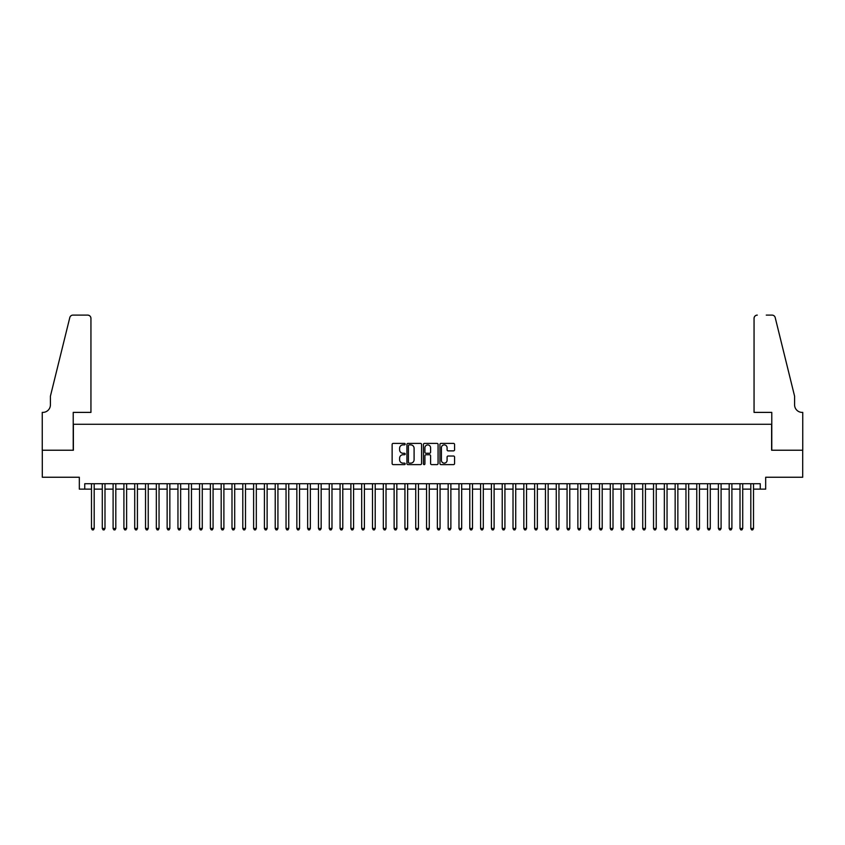 <?xml version="1.0" encoding="UTF-8"?>
<svg xmlns="http://www.w3.org/2000/svg" width="845" height="845" viewBox="0 0 845 845"><rect width="100%" height="100%" fill="white"/><g stroke="black" fill="none" stroke-linecap="round" stroke-linejoin="round"><path stroke-width="1.27" d="M405.209 444.143A0.739 0.739 0 0 0 404.459 443.393L393.189 443.393A1.056 1.056 0 0 0 392.133 444.459L392.133 463.556A1.056 1.056 0 0 0 393.189 464.613L404.459 464.613A0.739 0.739 0 0 0 405.209 463.873A0.739 0.739 0 0 0 404.459 463.134L403.002 463.134A3.391 3.391 0 0 1 399.611 459.733L399.611 458.148A3.391 3.391 0 0 1 403.002 454.747L404.459 454.747A0.739 0.739 0 0 0 405.209 454.008A0.739 0.739 0 0 0 404.459 453.269L403.002 453.269A3.391 3.391 0 0 1 399.611 449.867L399.611 448.283A3.391 3.391 0 0 1 403.002 444.882L404.459 444.882A0.739 0.739 0 0 0 405.209 444.143M453.501 450.881A1.056 1.056 0 0 0 454.568 449.815L454.568 444.459A1.056 1.056 0 0 0 453.501 443.393L440.984 443.393A1.056 1.056 0 0 0 439.928 444.459L439.928 463.556A1.056 1.056 0 0 0 440.984 464.613L453.501 464.613A1.056 1.056 0 0 0 454.568 463.556L454.568 457.082A1.056 1.056 0 0 0 453.501 456.025L448.146 456.025A1.056 1.056 0 0 0 447.089 457.082L447.089 460.293A2.841 2.841 0 0 1 444.248 463.134A2.841 2.841 0 0 1 441.407 460.293L441.407 447.723A2.841 2.841 0 0 1 444.248 444.882A2.841 2.841 0 0 1 447.089 447.723L447.089 449.815A1.056 1.056 0 0 0 448.146 450.881L453.501 450.881M84.732 489.139L84.732 483.731L760.268 483.731L760.268 489.139L765.676 489.139L765.676 477.245L802.697 477.245L802.697 450.227L771.622 450.227L771.622 424.285L73.378 424.285L73.378 450.227L42.303 450.227L42.303 477.245L79.324 477.245L79.324 489.139L91.482 489.139M421.57 444.459A1.056 1.056 0 0 0 420.514 443.393L407.987 443.393A1.056 1.056 0 0 0 406.931 444.459L406.931 463.556A1.056 1.056 0 0 0 407.987 464.613L420.514 464.613A1.056 1.056 0 0 0 421.57 463.556L421.57 444.459M424.486 443.393L437.013 443.393A1.056 1.056 0 0 1 438.069 444.459L438.069 463.556A1.056 1.056 0 0 1 437.013 464.613L431.647 464.613A1.056 1.056 0 0 1 430.591 463.556L430.591 455.814A1.056 1.056 0 0 0 429.524 454.747L425.975 454.747A1.056 1.056 0 0 0 424.919 455.814L424.919 463.873A0.739 0.739 0 0 1 424.169 464.613A0.739 0.739 0 0 1 423.429 463.873L423.429 444.459A1.056 1.056 0 0 1 424.486 443.393M94.186 489.139L102.287 489.139M104.991 489.139L113.103 489.139M115.807 489.139L123.909 489.139M126.613 489.139L134.714 489.139M137.418 489.139L145.53 489.139M148.234 489.139L156.336 489.139M159.04 489.139L167.141 489.139M169.845 489.139L177.957 489.139M180.65 489.139L188.762 489.139M191.466 489.139L199.568 489.139M202.272 489.139L210.384 489.139M213.077 489.139L221.189 489.139M223.893 489.139L231.995 489.139M234.699 489.139L242.8 489.139M245.504 489.139L253.616 489.139M256.32 489.139L264.422 489.139M267.126 489.139L275.227 489.139M277.931 489.139L286.043 489.139M288.747 489.139L296.849 489.139M299.553 489.139L307.654 489.139M310.358 489.139L318.47 489.139M321.163 489.139L329.275 489.139M331.979 489.139L340.081 489.139M342.785 489.139L350.897 489.139M353.59 489.139L361.702 489.139M364.406 489.139L372.508 489.139M375.212 489.139L383.324 489.139M386.017 489.139L394.129 489.139M396.833 489.139L404.935 489.139M407.639 489.139L415.74 489.139M418.444 489.139L426.556 489.139M429.26 489.139L437.361 489.139M440.065 489.139L448.167 489.139M450.871 489.139L458.983 489.139M461.676 489.139L469.788 489.139M472.492 489.139L480.594 489.139M483.298 489.139L491.41 489.139M494.103 489.139L502.215 489.139M504.919 489.139L513.021 489.139M515.725 489.139L523.837 489.139M526.53 489.139L534.642 489.139M537.346 489.139L545.447 489.139M548.151 489.139L556.253 489.139M558.957 489.139L567.069 489.139M569.773 489.139L577.874 489.139M580.578 489.139L588.68 489.139M591.384 489.139L599.496 489.139M602.2 489.139L610.301 489.139M613.005 489.139L621.107 489.139M623.811 489.139L631.923 489.139M634.616 489.139L642.728 489.139M645.432 489.139L653.534 489.139M656.238 489.139L664.35 489.139M667.043 489.139L675.155 489.139M677.859 489.139L685.96 489.139M688.664 489.139L696.766 489.139M699.47 489.139L707.582 489.139M710.286 489.139L718.387 489.139M721.091 489.139L729.193 489.139M731.897 489.139L740.009 489.139M742.713 489.139L750.814 489.139M753.518 489.139L760.268 489.139M409.16 444.882A0.739 0.739 0 0 0 408.42 445.621L408.42 462.384A0.739 0.739 0 0 0 409.16 463.134L410.702 463.134A3.391 3.391 0 0 0 414.092 459.733L414.092 448.283A3.391 3.391 0 0 0 410.702 444.882L409.16 444.882M430.591 447.776A2.841 2.841 0 0 0 427.75 444.935A2.841 2.841 0 0 0 424.919 447.776L424.919 452.202A1.056 1.056 0 0 0 425.975 453.269L429.524 453.269A1.056 1.056 0 0 0 430.591 452.202L430.591 447.776M94.186 483.731L94.186 528.484L91.482 528.484L91.482 483.731M94.186 528.484L93.373 529.889L92.295 529.889L91.482 528.484M90.943 412.392L90.943 318.354A3.243 3.243 0 0 0 87.7 315.111L72.945 315.111A3.243 3.243 0 0 0 69.797 317.583L50.415 396.178L50.415 404.829A7.563 7.563 0 0 1 42.841 412.392L42.25 412.392L42.25 450.227L73.219 450.227L73.219 412.392L90.943 412.392L90.943 318.354C90.732 316.4 89.654 315.322 87.7 315.111L78.733 315.111M69.797 317.583C70.621 315.808 70.621 315.808 69.797 317.583C70.621 315.808 70.621 315.808 69.797 317.583M50.415 404.829A7.563 7.563 0 0 1 42.841 412.392M754.057 412.392L754.057 318.354L754.057 412.392L771.781 412.392L771.781 450.227L802.75 450.227L802.75 412.392L802.159 412.392A7.563 7.563 0 0 1 794.585 404.829A7.563 7.563 0 0 0 802.159 412.392M788.649 372.085L775.203 317.583L794.585 396.178L794.585 404.829M766.267 315.111L772.055 315.111A3.243 3.243 0 0 1 775.203 317.583C774.379 315.808 774.379 315.808 775.203 317.583C774.379 315.808 774.379 315.808 775.203 317.583M757.3 315.111A3.243 3.243 0 0 0 754.057 318.354C754.268 316.4 755.345 315.322 757.3 315.111M104.991 483.731L104.991 528.484L102.287 528.484L102.287 483.731M104.991 528.484L104.188 529.889L103.101 529.889L102.287 528.484M115.807 483.731L115.807 528.484L113.103 528.484L113.103 483.731M115.807 528.484L114.994 529.889L113.917 529.889L113.103 528.484M126.613 483.731L126.613 528.484L123.909 528.484L123.909 483.731M126.613 528.484L125.799 529.889L124.722 529.889L123.909 528.484M137.418 483.731L137.418 528.484L134.714 528.484L134.714 483.731M137.418 528.484L136.605 529.889L135.527 529.889L134.714 528.484M148.234 483.731L148.234 528.484L145.53 528.484L145.53 483.731M148.234 528.484L147.421 529.889L146.333 529.889L145.53 528.484M159.04 483.731L159.04 528.484L156.336 528.484L156.336 483.731M159.04 528.484L158.226 529.889L157.149 529.889L156.336 528.484M169.845 483.731L169.845 528.484L167.141 528.484L167.141 483.731M169.845 528.484L169.032 529.889L167.954 529.889L167.141 528.484M180.65 483.731L180.65 528.484L177.957 528.484L177.957 483.731M180.65 528.484L179.848 529.889L178.76 529.889L177.957 528.484M191.466 483.731L191.466 528.484L188.762 528.484L188.762 483.731M191.466 528.484L190.653 529.889L189.576 529.889L188.762 528.484M202.272 483.731L202.272 528.484L199.568 528.484L199.568 483.731M202.272 528.484L201.459 529.889L200.381 529.889L199.568 528.484M213.077 483.731L213.077 528.484L210.384 528.484L210.384 483.731M213.077 528.484L212.275 529.889L211.187 529.889L210.384 528.484M223.893 483.731L223.893 528.484L221.189 528.484L221.189 483.731M223.893 528.484L223.08 529.889L222.003 529.889L221.189 528.484M234.699 483.731L234.699 528.484L231.995 528.484L231.995 483.731M234.699 528.484L233.885 529.889L232.808 529.889L231.995 528.484M245.504 483.731L245.504 528.484L242.8 528.484L242.8 483.731M245.504 528.484L244.701 529.889L243.613 529.889L242.8 528.484M256.32 483.731L256.32 528.484L253.616 528.484L253.616 483.731M256.32 528.484L255.507 529.889L254.429 529.889L253.616 528.484M267.126 483.731L267.126 528.484L264.422 528.484L264.422 483.731M267.126 528.484L266.312 529.889L265.235 529.889L264.422 528.484M277.931 483.731L277.931 528.484L275.227 528.484L275.227 483.731M277.931 528.484L277.118 529.889L276.04 529.889L275.227 528.484M288.747 483.731L288.747 528.484L286.043 528.484L286.043 483.731M288.747 528.484L287.934 529.889L286.846 529.889L286.043 528.484M299.553 483.731L299.553 528.484L296.849 528.484L296.849 483.731M299.553 528.484L298.739 529.889L297.662 529.889L296.849 528.484M310.358 483.731L310.358 528.484L307.654 528.484L307.654 483.731M310.358 528.484L309.545 529.889L308.467 529.889L307.654 528.484M321.163 483.731L321.163 528.484L318.47 528.484L318.47 483.731M321.163 528.484L320.361 529.889L319.273 529.889L318.47 528.484M331.979 483.731L331.979 528.484L329.275 528.484L329.275 483.731M331.979 528.484L331.166 529.889L330.089 529.889L329.275 528.484M342.785 483.731L342.785 528.484L340.081 528.484L340.081 483.731M342.785 528.484L341.971 529.889L340.894 529.889L340.081 528.484M353.59 483.731L353.59 528.484L350.897 528.484L350.897 483.731M353.59 528.484L352.787 529.889L351.7 529.889L350.897 528.484M364.406 483.731L364.406 528.484L361.702 528.484L361.702 483.731M364.406 528.484L363.593 529.889L362.516 529.889L361.702 528.484M375.212 483.731L375.212 528.484L372.508 528.484L372.508 483.731M375.212 528.484L374.398 529.889L373.321 529.889L372.508 528.484M386.017 483.731L386.017 528.484L383.324 528.484L383.324 483.731M386.017 528.484L385.214 529.889L384.126 529.889L383.324 528.484M396.833 483.731L396.833 528.484L394.129 528.484L394.129 483.731M396.833 528.484L396.02 529.889L394.942 529.889L394.129 528.484M407.639 483.731L407.639 528.484L404.935 528.484L404.935 483.731M407.639 528.484L406.825 529.889L405.748 529.889L404.935 528.484M418.444 483.731L418.444 528.484L415.74 528.484L415.74 483.731M418.444 528.484L417.641 529.889L416.553 529.889L415.74 528.484M429.26 483.731L429.26 528.484L426.556 528.484L426.556 483.731M429.26 528.484L428.447 529.889L427.359 529.889L426.556 528.484M440.065 483.731L440.065 528.484L437.361 528.484L437.361 483.731M440.065 528.484L439.252 529.889L438.175 529.889L437.361 528.484M450.871 483.731L450.871 528.484L448.167 528.484L448.167 483.731M450.871 528.484L450.058 529.889L448.98 529.889L448.167 528.484M461.676 483.731L461.676 528.484L458.983 528.484L458.983 483.731M461.676 528.484L460.874 529.889L459.786 529.889L458.983 528.484M472.492 483.731L472.492 528.484L469.788 528.484L469.788 483.731M472.492 528.484L471.679 529.889L470.602 529.889L469.788 528.484M483.298 483.731L483.298 528.484L480.594 528.484L480.594 483.731M483.298 528.484L482.484 529.889L481.407 529.889L480.594 528.484M494.103 483.731L494.103 528.484L491.41 528.484L491.41 483.731M494.103 528.484L493.3 529.889L492.212 529.889L491.41 528.484M504.919 483.731L504.919 528.484L502.215 528.484L502.215 483.731M504.919 528.484L504.106 529.889L503.028 529.889L502.215 528.484M515.725 483.731L515.725 528.484L513.021 528.484L513.021 483.731M515.725 528.484L514.911 529.889L513.834 529.889L513.021 528.484M526.53 483.731L526.53 528.484L523.837 528.484L523.837 483.731M526.53 528.484L525.727 529.889L524.639 529.889L523.837 528.484M537.346 483.731L537.346 528.484L534.642 528.484L534.642 483.731M537.346 528.484L536.533 529.889L535.455 529.889L534.642 528.484M548.151 483.731L548.151 528.484L545.447 528.484L545.447 483.731M548.151 528.484L547.338 529.889L546.261 529.889L545.447 528.484M558.957 483.731L558.957 528.484L556.253 528.484L556.253 483.731M558.957 528.484L558.154 529.889L557.066 529.889L556.253 528.484M569.773 483.731L569.773 528.484L567.069 528.484L567.069 483.731M569.773 528.484L568.96 529.889L567.882 529.889L567.069 528.484M580.578 483.731L580.578 528.484L577.874 528.484L577.874 483.731M580.578 528.484L579.765 529.889L578.688 529.889L577.874 528.484M591.384 483.731L591.384 528.484L588.68 528.484L588.68 483.731M591.384 528.484L590.57 529.889L589.493 529.889L588.68 528.484M602.2 483.731L602.2 528.484L599.496 528.484L599.496 483.731M602.2 528.484L601.386 529.889L600.299 529.889L599.496 528.484M613.005 483.731L613.005 528.484L610.301 528.484L610.301 483.731M613.005 528.484L612.192 529.889L611.115 529.889L610.301 528.484M623.811 483.731L623.811 528.484L621.107 528.484L621.107 483.731M623.811 528.484L622.997 529.889L621.92 529.889L621.107 528.484M634.616 483.731L634.616 528.484L631.923 528.484L631.923 483.731M634.616 528.484L633.813 529.889L632.725 529.889L631.923 528.484M645.432 483.731L645.432 528.484L642.728 528.484L642.728 483.731M645.432 528.484L644.619 529.889L643.541 529.889L642.728 528.484M656.238 483.731L656.238 528.484L653.534 528.484L653.534 483.731M656.238 528.484L655.424 529.889L654.347 529.889L653.534 528.484M667.043 483.731L667.043 528.484L664.35 528.484L664.35 483.731M667.043 528.484L666.24 529.889L665.152 529.889L664.35 528.484M677.859 483.731L677.859 528.484L675.155 528.484L675.155 483.731M677.859 528.484L677.046 529.889L675.968 529.889L675.155 528.484M688.664 483.731L688.664 528.484L685.96 528.484L685.96 483.731M688.664 528.484L687.851 529.889L686.774 529.889L685.96 528.484M699.47 483.731L699.47 528.484L696.766 528.484L696.766 483.731M699.47 528.484L698.667 529.889L697.579 529.889L696.766 528.484M710.286 483.731L710.286 528.484L707.582 528.484L707.582 483.731M710.286 528.484L709.473 529.889L708.395 529.889L707.582 528.484M721.091 483.731L721.091 528.484L718.387 528.484L718.387 483.731M721.091 528.484L720.278 529.889L719.201 529.889L718.387 528.484M731.897 483.731L731.897 528.484L729.193 528.484L729.193 483.731M731.897 528.484L731.083 529.889L730.006 529.889L729.193 528.484M742.713 483.731L742.713 528.484L740.009 528.484L740.009 483.731M742.713 528.484L741.899 529.889L740.811 529.889L740.009 528.484M753.518 483.731L753.518 528.484L750.814 528.484L750.814 483.731M753.518 528.484L752.705 529.889L751.627 529.889L750.814 528.484"/></g></svg>
